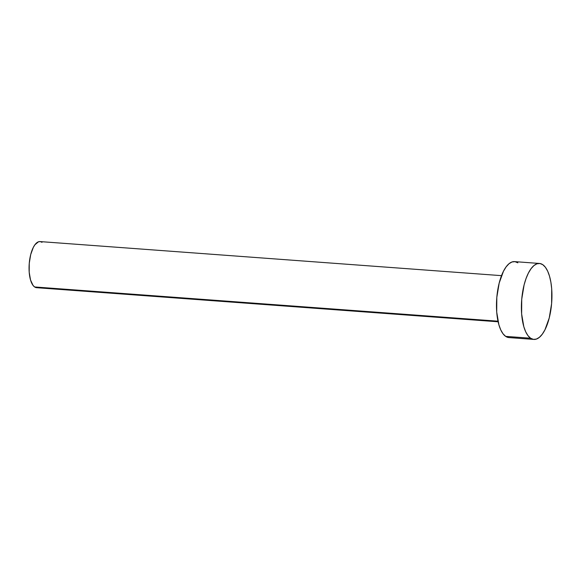 <?xml version="1.0" encoding="UTF-8"?>
<svg xmlns="http://www.w3.org/2000/svg" width="581" height="581" viewBox="0 0 581 581"><rect width="100%" height="100%" fill="white"/><g stroke="black" fill="none" stroke-linecap="round" stroke-linejoin="round"><path stroke-width="0.87" d="M501.519 275.655L40.031 241.58A23.124 9.143 94.2 0 0 29.457 261.377A23.124 9.143 94.2 0 0 34.635 286.963L497.982 321.184L34.635 286.963A23.124 9.143 94.2 0 0 36.625 287.697L498.113 321.78M539.473 263.462L514.555 261.617A38.085 15.062 94.2 0 0 497.14 294.233A38.085 15.062 94.2 0 0 505.666 336.377L530.584 338.215L505.666 336.377A38.085 15.062 94.2 0 0 508.949 337.583L533.866 339.42A38.085 15.062 -85.8 0 1 530.584 338.215A38.085 15.062 -85.8 0 1 522.058 296.07A38.085 15.062 -85.8 0 1 539.473 263.462A38.085 15.062 -85.8 0 1 542.756 264.667A38.085 15.062 -85.8 0 1 551.282 306.812A38.085 15.062 -85.8 0 1 533.866 339.42M508.513 337.532L505.666 336.377L503.044 333.806L500.764 329.921L498.905 324.866L496.711 312.084L496.813 297.399L499.188 283.049L503.48 271.218L506.145 266.839L509.029 263.709L512.014 261.966L514.991 261.668L517.838 262.823M542.756 264.667L545.377 267.238L547.658 271.124L549.517 276.178L550.89 282.199L551.71 288.96L551.609 303.645L549.227 317.989L544.942 329.819L542.276 334.206L539.393 337.329L536.408 339.072L533.431 339.377L530.584 338.215L527.962 335.644L525.682 331.758L523.822 326.704L521.629 313.922L521.731 299.237L524.106 284.886L526.045 278.531L528.398 273.063L531.063 268.676L533.946 265.553L536.931 263.803L539.909 263.505L542.756 264.667M36.363 287.668L34.635 286.963L33.044 285.402L30.524 279.977L29.195 272.213L29.261 263.302L30.699 254.587L33.306 247.404L34.925 244.746L38.484 241.79L40.292 241.609L42.021 242.313"/></g></svg>
